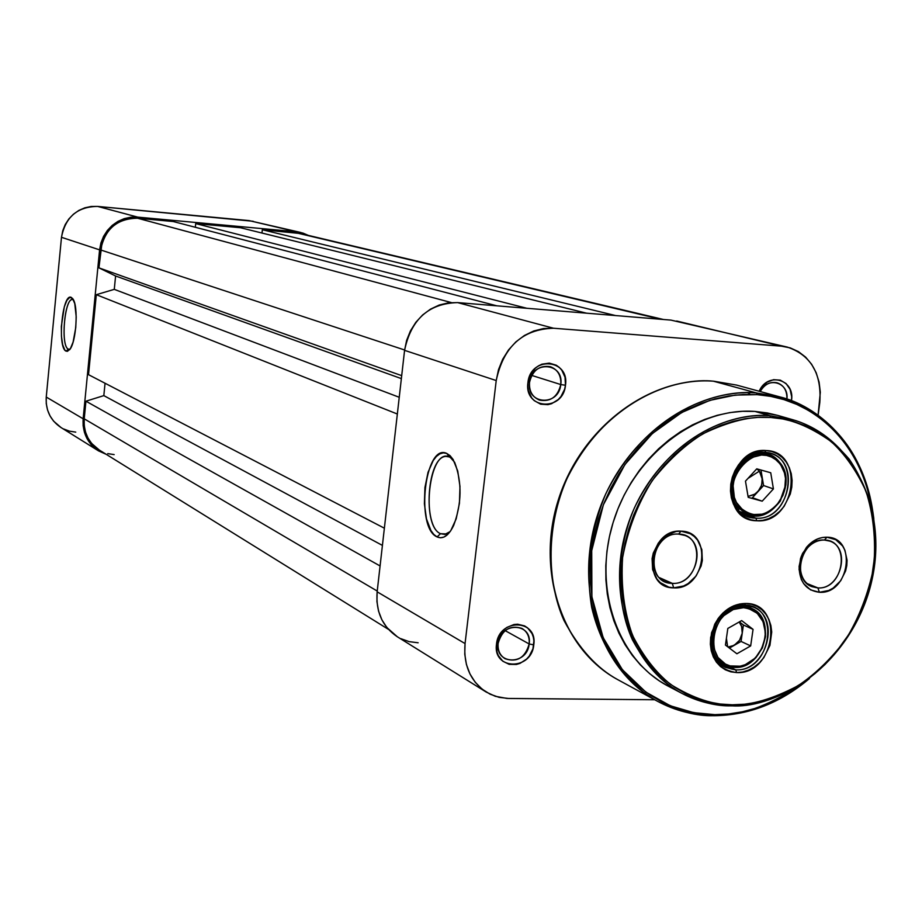 <?xml version="1.0" encoding="UTF-8"?>
<svg xmlns="http://www.w3.org/2000/svg" width="922" height="922" viewBox="0 0 922 922"><rect width="100%" height="100%" fill="white"/><g stroke="black" fill="none" stroke-linecap="round" stroke-linejoin="round"><path stroke-width="1.38" d="M68.389 349.138L70.014 349.184L68.389 349.138C60.495 346.465 64.402 298.336 72.435 299.558L71.248 297.391L72.826 298.82C78.647 305.862 76.307 342.638 69.588 349.749L66.084 351.132L68.389 349.138L66.084 351.132L67.502 351.305L70.429 348.551L73.103 342.05L75.765 327.552L76.215 316.914L74.763 303.603L72.584 298.486L69.83 297.333L66.914 300.284L64.298 306.842L61.348 326.365L61.463 336.438L62.661 344.713L64.771 349.945L66.084 351.132C57.083 347.917 62.373 292.505 71.248 297.391L73.149 299.708C64.955 295.178 60.068 346.199 68.389 349.138M98.481 450.846C87.44 443.355 82.335 432.66 83.141 418.772L46.25 397.059L61.486 237.3L99.588 249.862L83.141 418.772L46.25 397.059C45.512 410.209 50.41 420.34 60.921 427.474L98.481 450.846L106.249 454.35L95.6 448.83L90.817 444.197L87.048 438.642L84.455 432.395L83.13 425.687L83.141 418.772L99.588 249.862L100.936 242.912L103.575 236.355L107.39 230.431L112.242 225.383L117.924 221.395L124.24 218.629L130.912 217.189L137.701 217.119L296.596 231.802L302.854 233.059L308.409 235.421L300.768 232.482L249.078 220.6L97.651 206.424L91.197 206.47L84.847 207.819L78.854 210.423L73.46 214.192L68.862 218.952L65.243 224.542L62.754 230.742L61.486 237.3L46.25 397.059L46.261 403.606L47.541 409.956L50.019 415.891L53.614 421.158L61.059 427.566M253.193 221.28L97.651 206.424L137.701 217.119L296.596 231.802L249.078 220.6L300.768 232.482M63.537 428.937L69.461 431.15L75.754 432.13M61.486 237.3L99.588 249.862C103.852 228.264 116.552 217.35 137.701 217.119L97.651 206.424C77.54 206.609 65.485 216.9 61.486 237.3M300.687 233.589L660.74 319.266L296.481 232.886L262.321 229.739L300.56 233.554L663.471 319.496M615.596 315.566L262.321 229.739L615.596 315.566M261.975 233.047L262.321 229.739L261.975 233.047M240.435 227.722L586.542 313.18L240.435 227.722L195.706 223.597L240.435 227.722M526.865 308.282L195.706 223.597L526.865 308.282M195.326 227.273L195.706 223.597L195.326 227.273M173.278 221.534L496.808 305.816L173.278 221.534L137.585 218.237L173.278 221.534M451.273 302.554L137.585 218.237C117.106 218.468 104.808 229.036 100.671 249.954L404.608 349.98L100.671 249.954L98.931 267.864L401.692 375.646L98.931 267.864L115.596 275.989L401.358 378.608L115.596 275.989L114.282 289.358L115.596 275.989L98.931 267.864L101.985 243.224L104.532 236.873L108.231 231.134L112.922 226.247L118.442 222.386L124.551 219.701L131.016 218.307L137.585 218.237L451.273 302.554M399.238 397.278L114.282 289.358L399.238 397.278M397.336 414.013L96.314 294.683L114.282 289.358L96.314 294.683L88.524 374.678L384.37 528.191L88.524 374.678L96.314 294.683L397.336 414.013M105.05 383.252L103.829 395.619L382.411 545.409L103.829 395.619L85.942 401.197L103.829 395.619L105.05 383.252M99.253 450.005L91.658 443.459L88.005 438.088L85.492 432.026L84.213 425.526L84.225 418.83L85.942 401.197L380.083 565.958L85.942 401.197L84.225 418.83L377.225 591.048L84.225 418.83C83.429 432.303 88.397 442.675 99.115 449.924L388.404 629.346M107.759 453.624L114.155 454.604M440.52 533.7L445.326 534.334L450.143 531.579L444.784 534.426L440.52 533.7L446.594 533.942L440.52 533.7C422.241 526.543 427.243 456.332 446.029 456.413L449.463 456.955L446.767 453.44L454.638 462.279C462.141 482.367 461.818 503.435 453.659 525.471C448.645 535.717 443.102 539.531 437.051 536.904L440.52 533.7L437.051 536.904L433.813 534.449L430.908 530.507L426.471 518.879L424.397 503.804L424.938 487.496L428.027 472.329L433.225 460.527L436.394 456.459L439.794 453.866L443.298 452.84L446.767 453.44L450.063 455.652L453.071 459.421L457.738 471.015L459.974 486.447L459.433 503.297L456.171 518.879L450.743 530.726L447.481 534.645L444.012 537.03L440.497 537.791L437.051 536.904C415.154 527.903 424.95 442.641 446.767 453.44L449.463 456.955L453.359 459.894L449.463 456.955C429.341 446.916 420.294 525.482 440.52 533.7M498.145 643.372C494.837 665.119 527.326 665.58 529.17 643.971L533.769 644.87C531.568 670.813 492.544 670.317 496.509 644.167L498.145 643.372C502.064 629.749 509.993 624.759 521.921 628.401C527.326 631.708 529.747 636.906 529.17 643.971C525.148 657.755 517.115 662.676 505.083 658.734C499.897 655.392 497.58 650.275 498.145 643.372L496.509 644.167L497.004 651.981L498.306 655.53L502.801 661.212L509.163 664.347L516.424 664.451L520.054 663.356L526.612 659.069L529.286 656.049L532.939 648.811L533.896 640.917L533.308 637.102L532.029 633.564L527.591 627.859L524.606 625.911L517.668 624.206L513.98 624.517L506.881 627.409L503.735 629.876L498.871 636.399L496.509 644.167C498.825 617.947 537.918 618.916 533.769 644.87L529.17 643.971L505.141 630.625L529.17 643.971C532.605 622.35 500.058 621.578 498.145 643.372M529.516 382.423C526.128 404.735 558.87 406.786 560.772 384.555L565.474 385.258C563.192 411.961 523.869 409.529 527.926 382.711L529.516 382.423C532.467 370.356 539.393 365.1 550.319 366.679C557.81 369.618 561.302 375.577 560.772 384.555C557.729 396.794 550.665 401.992 539.601 400.136C532.363 397.105 528.998 391.205 529.516 382.423L527.926 382.711L527.799 386.814L528.398 390.801L531.671 397.855L534.218 400.632L540.626 404.182L547.945 404.654L551.598 403.698L558.213 399.583L560.922 396.587L564.621 389.291L565.474 385.258L565.025 377.213L561.798 370.171L559.274 367.382L556.277 365.227L549.293 363.118L541.906 364.19L538.413 365.896L535.233 368.293L530.323 374.793L527.926 382.711C530.311 355.719 569.715 358.646 565.474 385.258L560.772 384.555L531.74 375.415L560.772 384.555C564.287 362.392 531.498 359.983 529.516 382.423M791.479 400.644L791.675 396.748L790.085 389.395L786.097 383.575L780.3 380.152L773.593 379.668L766.977 382.204L761.48 387.39L759.175 391.251C767.669 371.301 795.248 379.507 791.479 400.644L791.479 400.644M486.182 692.042L397.117 636.629C382.307 626.522 375.646 611.586 377.144 591.82L465.057 643.579L496.22 380.544L404.574 350.348L377.144 591.82L465.057 643.579C463.317 665.073 470.358 681.231 486.182 692.042L495.31 696.294L506.95 698.427L654.701 699.752L508.667 698.473L499.102 697.355L490.112 694.197L482.056 689.114L475.256 682.292L469.978 673.982L466.428 664.508L464.769 654.24L465.057 643.579L496.22 380.544L498.502 369.664L502.651 359.326L508.518 349.945L515.859 341.901L524.376 335.504L533.746 330.986L543.588 328.543L553.511 328.232L781.441 346.165L790.246 347.894L798.406 351.605L805.621 357.125L811.602 364.248L816.154 372.695L819.093 382.146L820.315 392.23L818.091 415.188L819.796 402.58C821.79 373.629 810.968 355.131 787.319 347.087L670.962 320.107L457.612 302.6L448.357 302.842L439.195 305.044L430.505 309.147L422.61 314.978L415.822 322.331L410.428 330.906L406.625 340.368L404.574 350.348L377.144 591.82L376.937 601.64L378.55 611.102L381.904 619.861L386.883 627.559L397.301 636.745M400.805 638.658L409.207 641.654L418.139 642.772M676.656 321.017L781.441 346.165L553.511 328.232L457.612 302.6L670.962 320.107L787.319 347.087M553.511 328.232L457.612 302.6C428.753 303.384 411.074 319.3 404.574 350.348L496.22 380.544C503.447 346.66 522.543 329.223 553.511 328.232M760.212 391.539C764.419 384.393 770.008 381.466 776.981 382.745C783.838 385.166 787.158 390.605 786.915 399.065C789.128 382.215 767.45 375.98 760.212 391.539M731.388 705.837C714.008 705.664 697.677 701.596 682.384 693.621C631.017 667.044 605.869 594.298 627.11 527.188C647.912 459.951 711.219 411.5 769.928 415.753L770.527 417.459C789.324 418.242 809.47 426.241 830.987 441.442C844.783 453.958 856.457 470.577 866.012 491.322C873.376 514.43 875.969 539.52 873.802 566.592C868.455 593.491 858.993 617.959 845.439 639.983C830.434 659.495 814.518 674.812 797.691 685.91C772.648 699.06 750.865 705.365 732.345 704.8C713.72 705.146 693.148 698.357 670.628 684.435C655.98 672.645 643.314 656.337 632.619 635.523C624.148 611.989 620.806 586.012 622.604 557.591C627.963 529.24 637.874 503.527 652.35 480.454C668.392 460.216 685.311 444.646 703.106 433.709C729.394 421.17 751.879 415.753 770.527 417.459L769.928 415.753C737.323 412.226 671.804 430.643 634.394 507.93C615.562 551.587 615.781 603.092 632.377 639.73C646.483 665.626 663.16 683.582 682.384 693.621C700.409 702.253 716.74 706.321 731.388 705.837L732.345 704.8L720.151 704.016L708.188 701.873L696.583 698.369L685.449 693.54L674.904 687.409L665.039 680.033L655.968 671.481L647.786 661.812L640.571 651.139L634.405 639.534L629.369 627.144L625.519 614.052L622.88 600.418L621.509 586.369L621.416 572.043L622.604 557.591L625.058 543.162L628.769 528.905L633.691 514.983L639.776 501.51L646.956 488.66L655.162 476.536L664.301 465.276L674.293 455.007L685 445.799L696.341 437.777L708.177 430.989L720.393 425.526L732.863 421.4L745.46 418.68L758.057 417.366L770.527 417.459L782.755 418.957L794.626 421.827L806.001 426.033L816.811 431.531L826.93 438.25L836.277 446.121L844.771 455.053L852.331 464.976L858.901 475.775L864.421 487.346L868.858 499.586L872.166 512.378L874.321 525.586L875.324 539.116L875.139 552.82L871.313 580.307L862.992 607.056L850.499 632.123L834.237 654.62L824.879 664.647L814.806 673.728L804.111 681.773L792.874 688.722L781.199 694.497L769.202 699.026L756.985 702.287L744.665 704.212L732.345 704.8L731.492 705.872M713.951 715.668C693.886 715.507 675.065 710.701 657.49 701.262C675.169 710.758 694.093 715.576 714.25 715.714L714.884 714.654C738.349 716.625 766.528 706.955 799.443 685.668L782.34 696.675L769.351 703.106L755.982 708.165L742.371 711.807L728.622 713.974L714.884 714.654L693.69 712.66L670.329 705.791L645.861 692.111L622.408 669.729L603.161 637.655L591.901 596.788L591.717 550.653L603.391 504.749L624.92 464.527L652.384 433.501L681.738 412.491L709.928 400.355L735.272 395.089L757.135 394.651L756.547 392.979C720.359 388.969 647.889 408.734 605.789 493.8C590.195 531.418 585.493 569.231 591.659 607.241C602.654 654.666 630.187 686.164 657.49 701.262C678.304 711.507 697.124 716.302 713.951 715.668L714.884 714.654L701.262 713.812L687.904 711.45L674.927 707.577L662.469 702.218L650.655 695.418L639.591 687.224L629.415 677.705L620.218 666.952L612.116 655.046L605.178 642.127L599.496 628.297L595.139 613.706L592.143 598.482L590.564 582.796L590.426 566.8L591.717 550.653L594.436 534.541L598.562 518.625L604.06 503.066L610.86 488.038L618.893 473.689L628.066 460.159L638.301 447.619L649.48 436.164L661.477 425.929L674.166 416.998L687.409 409.472L701.077 403.421L715.034 398.88L729.118 395.895L743.201 394.489L757.135 394.651L770.792 396.379L784.034 399.641L796.746 404.389L808.79 410.567L820.073 418.092L830.492 426.909L839.954 436.901L848.367 447.977L855.685 460.02L861.828 472.917L866.761 486.539L871.532 506.466C855.731 423.613 793.266 395.526 757.135 394.651L756.547 392.979L713.363 381.178M618.04 679.802C597.122 668.519 579.097 648.731 563.964 620.448C546.227 580.514 546.412 525.056 567.018 478.53C607.805 396.241 678.419 377.248 713.766 381.212C650.137 376.211 581.552 427.566 558.836 499.655C535.67 571.617 562.627 650.217 618.04 679.802C562.074 649.779 535.44 571.098 558.467 499.493C581.091 427.75 649.284 376.326 713.478 381.178L756.547 392.979L779.92 396.921L756.547 392.979C691.385 387.955 620.852 441.142 597.329 515.64C573.346 590.011 600.798 671.009 657.49 701.262L618.04 679.802M755.913 518.141C792.171 521.333 801.414 453.013 764.649 452.368L766.136 450.547C805.367 451.261 795.49 524.157 756.801 520.757L755.913 518.141L742.152 513.07L755.913 518.141L748.618 516.677C718.042 507.354 732.575 448.737 764.649 452.368L770.562 453.451C802.094 461.703 788.506 521.276 755.913 518.141L756.801 520.757L762.828 520.342L768.787 518.613L774.457 515.617L779.62 511.491L784.08 506.385L790.281 494.031L791.768 487.254L792.102 480.42L791.272 473.77L789.29 467.569L786.247 462.06L782.236 457.439L777.43 453.901L771.991 451.561L766.136 450.547L760.085 450.881L754.069 452.552L748.341 455.514L743.097 459.652L738.568 464.792L734.915 470.75L732.287 477.285L730.789 484.154L730.478 491.069L731.365 497.776L733.405 504L736.528 509.509L740.608 514.096L745.472 517.576L750.946 519.824L756.801 520.757C717.247 520.872 726.939 446.559 766.136 450.547L764.649 452.368C727.942 448.645 718.872 518.222 755.913 518.141M735.756 669.868C771.887 671.954 780.98 604.694 744.354 605.132L745.806 603.472C784.887 603.023 775.172 674.789 736.632 672.576L735.756 669.868L729.279 666.698L735.756 669.868L725.614 667.459C698.196 656.003 714.216 602.585 744.354 605.132L753.228 607.079C781.568 617.636 766.401 671.942 735.756 669.868L736.632 672.576L742.625 672L748.56 670.121L754.208 667.032L759.336 662.837L763.773 657.697L769.928 645.4L771.726 632.008L770.884 625.508L768.902 619.492L765.859 614.179L761.86 609.765L757.066 606.422L751.649 604.302L745.806 603.472L739.79 603.979L733.797 605.789L728.092 608.866L722.883 613.072L718.376 618.247L714.746 624.194L710.655 637.448L710.355 644.236L711.254 650.782L713.294 656.833L716.417 662.146L720.485 666.514L725.337 669.787L730.789 671.827L736.632 672.576C716.578 669.464 708.234 656.176 711.577 632.699L717.846 618.973C725.453 608.727 734.765 603.553 745.806 603.472L744.354 605.132C734.016 605.212 725.291 610.053 718.169 619.653L712.291 632.504C709.156 654.482 716.982 666.94 735.756 669.868M672.288 583.349C700.052 585.412 706.759 534.126 678.638 534.103L680.989 531.164C713.328 531.222 705.607 590.195 673.682 587.856L672.288 583.349L659.414 577.633L672.288 583.349L665.281 581.759C643.395 573.496 655.035 531.821 678.638 534.103L684.85 535.428C707.312 543.104 696.214 585.366 672.288 583.349L673.682 587.856L683.548 586L688.204 583.522L696.098 575.973L701.135 565.935L702.334 560.449L701.838 549.581L697.631 540.188L694.301 536.523L690.313 533.723L680.989 531.164L676.01 531.51L666.376 535.394L658.389 542.977L653.283 553.108L652.085 558.651L652.626 569.612L656.937 579.004L660.313 582.658L668.853 587.164L673.682 587.856C641.124 588.34 648.731 528.444 680.989 531.164L678.638 534.103C650.621 531.752 644.005 583.741 672.288 583.349M817.883 587.902C844.091 589.873 850.983 540.038 824.418 540.05L826.942 537.203C857.495 537.226 849.554 594.517 819.416 592.281L817.883 587.902L806.957 583.511L817.883 587.902L812.017 586.68C790.638 579.5 801.679 537.837 824.418 540.05L829.604 541.064C851.455 547.737 840.876 589.85 817.883 587.902L819.416 592.281L828.763 590.46L833.188 588.063L840.726 580.71L845.601 570.96L846.788 565.624L847.076 560.265L844.921 550.238L842.57 545.951L835.724 539.681L826.942 537.203L822.228 537.538L817.549 538.932L808.997 544.614L802.589 553.396L800.527 558.548L799.063 569.335L801.287 579.419L803.696 583.695L810.611 589.907L819.416 592.281C806.197 590.553 799.42 581.955 799.097 566.465L801.276 556.381L806.427 547.426C812.282 540.511 819.116 537.1 826.942 537.203L824.418 540.05C817.618 539.958 811.683 542.92 806.6 548.924L802.128 556.704L800.227 565.463C800.503 578.912 806.393 586.392 817.883 587.902M777.477 415.338L767.173 412.918L754.922 411.419L769.928 415.753L754.922 411.419C696.686 407.155 633.99 455.03 613.43 521.518C592.443 587.879 617.452 659.875 668.415 686.256L675.526 689.668M786.812 419.764L784.853 417.77M749.598 393.602L747.454 392.68M713.663 381.189L736.597 385.085L713.766 381.212L736.597 385.085L779.92 396.921C815.094 405.219 863.407 441.949 872.961 512.805M793.934 421.619L790.465 420.017M731.803 705.837C767.369 708.557 841.406 678.454 869.342 589.354C874.99 564.702 876.384 540.511 873.514 516.758C868.282 494.399 860.168 475.187 849.185 459.121C830.941 438.146 812.075 425.007 792.586 419.671L769.928 415.753L792.586 419.671L777.407 415.315L754.922 411.419L742.441 411.304L729.821 412.607L717.212 415.315L704.731 419.418L692.503 424.869L680.655 431.623L669.314 439.633L658.596 448.807L648.604 459.064L639.465 470.301L631.259 482.39L624.09 495.229L618.005 508.667L613.095 522.578L609.396 536.811L606.953 551.218L605.789 565.659L605.904 579.961L607.287 593.999L609.938 607.633L613.822 620.702L618.881 633.091L625.058 644.685L632.296 655.358L640.502 665.027L649.595 673.579L659.484 680.966L668.485 686.291M809.447 678.546C780.577 702.91 748.848 715.299 714.25 715.714L714.054 715.703M747.996 478.391L759.382 471.142L762.425 479.647L761.365 486.067L758.679 490.804L754.046 494.711L748.722 496.186L755.199 494.019L763.566 485.537L762.217 477.527L761.71 485.03L757.988 491.622L763.566 485.537L760.961 470.013L762.217 477.527L759.382 471.142L747.996 478.391M757.63 452.944L758.748 453.901M738.119 507.48L739.444 506.893C716.233 481.48 758.61 435.553 779.447 463.27L779.574 462.291C757.999 433.547 714.066 481.157 738.119 507.48C719.206 487.369 743.708 445.176 768.637 454.788L779.574 462.291C798.487 482.955 772.936 525.217 747.938 514.441L738.119 507.48C752.594 520.169 766.666 518.026 780.312 501.072L785.832 485.168C786.639 476.225 784.553 468.595 779.574 462.291L784.415 472.802L785.498 478.357L784.691 489.985L782.824 495.633L776.508 505.498L767.611 512.275L762.586 514.165L752.364 514.568L747.558 513.058L743.19 510.465L736.459 502.467L734.361 497.373L733.117 485.929L734.016 480.039L738.695 469.044L742.291 464.377L751.303 457.6L761.537 455.019L766.62 455.456L771.414 457.024L775.748 459.663L779.447 463.27C784.242 469.367 786.259 476.72 785.486 485.364L780.162 500.704C766.977 517.081 753.412 519.144 739.444 506.893L738.119 507.48M752.398 497.719L757.988 491.622L752.398 497.719L762.194 501.176L773.42 488.914L770.734 472.767L756.766 468.837L745.472 481.146L748.203 497.338L762.194 501.176L752.398 497.719M756.824 468.849L759.382 471.142L756.824 468.849M773.42 488.914L763.566 485.537L773.42 488.914L762.194 501.176L748.203 497.338L745.472 481.146L756.766 468.837L770.734 472.767L773.42 488.914M739.594 509.094L738.13 509.163M727.631 646.725L726.421 638.255L727.631 646.725M734.212 645.331L728.034 647.037L734.212 645.331L741.058 641.435L742.233 633.218L739.536 640.283L734.212 645.331L741.058 641.435L743.409 625.001L739.363 621.889L743.409 625.001L753.055 629.357L741.668 620.587L727.827 628.435L725.441 645.066L736.897 653.779L750.669 645.907L753.055 629.357L743.409 625.001L742.233 633.218L739.536 640.283L737.127 643.153L729.406 648.074L734.212 645.331M739.202 621.981L741.899 627.052L742.233 633.218L741.576 626.038L739.202 621.981M716.555 658.757L715.887 658.723M734.327 667.413L735.053 666.618C701.515 667.171 710.32 604.89 743.512 607.69L743.086 606.353C708.684 603.449 699.556 668.001 734.327 667.413L725.118 665.165C699.049 654.297 714.515 603.553 743.086 606.353L751.165 608.197C778.053 618.247 763.347 669.798 734.327 667.413C742.452 667.447 749.69 664.14 756.052 657.478L762.402 647.889L765.502 636.791C766.09 618.869 758.622 608.716 743.086 606.353L743.512 607.69L748.48 608.462L757.135 613.234L763.047 621.635L765.352 632.354L765.018 638.093L761.445 649.238L758.345 654.228L754.507 658.573L745.253 664.67L740.182 666.203L730.097 665.903L725.464 664.082L717.95 657.444L713.663 647.682L713.282 636.284L714.608 630.521L720.024 619.987L723.908 615.619L733.267 609.534L743.512 607.69C758.506 609.961 765.721 619.757 765.145 637.067L762.148 647.774L756.017 657.029C749.886 663.46 742.902 666.652 735.053 666.618L734.327 667.413M741.668 620.587L753.055 629.357L750.669 645.907L741.058 641.435L750.669 645.907L736.897 653.779L725.441 645.066L727.827 628.435L741.668 620.587M449.175 456.574L446.029 456.413M668.415 686.256L682.384 693.621C697.781 701.642 714.216 705.722 731.699 705.872C795.167 706.367 857.114 649.399 872.12 579.281C887.713 509.301 853.392 437.086 792.586 419.671M806.6 548.924L806.427 547.426M800.227 565.463L799.097 566.465M718.169 619.653L717.846 618.973M712.291 632.504L711.577 632.699M873.814 518.533C865.723 455.756 834.433 415.223 779.92 396.921M768.637 454.788L761.157 452.414M747.938 514.441L740.573 511.733M725.118 665.165L718.215 661.789M751.165 608.197L744.135 605.12"/></g></svg>
